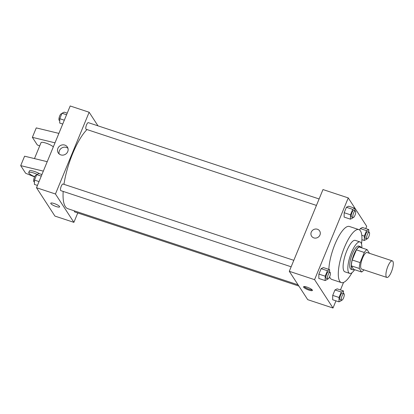 <?xml version="1.0" encoding="UTF-8"?>
<svg xmlns="http://www.w3.org/2000/svg" width="414" height="414" viewBox="0 0 414 414"><rect width="100%" height="100%" fill="white"/><g stroke="black" fill="none" stroke-linecap="round" stroke-linejoin="round"><path stroke-width="0.62" d="M386.371 277.023A8.72 2.613 -71.7 0 1 387.468 267.377A8.72 2.613 -71.7 0 1 392.348 260.882A8.72 2.613 -71.7 0 1 392.089 269.98A8.72 2.613 -71.7 0 1 386.873 277.442A8.72 2.613 -71.7 0 1 386.371 277.023M386.873 277.442L361.593 269.084A8.72 2.613 -71.7 0 1 361.091 268.665A8.72 2.613 -71.7 0 1 362.193 259.019A8.72 2.613 -71.7 0 1 367.068 252.524L392.348 260.882M364.294 252.462L360.113 262.6A11.882 3.555 -71.7 0 0 359.3 268.479L351.398 265.866A11.882 3.555 -71.7 0 1 352.216 259.992L356.392 249.849L364.294 252.462A11.882 3.555 -71.7 0 1 367.078 249.611L369.366 253.13A11.882 3.555 -71.7 0 1 369.366 253.285M359.3 268.479L361.588 271.998A11.882 3.555 -71.7 0 0 363.89 269.84M352.216 259.992L360.113 262.6M351.398 265.866L353.685 269.385L361.588 271.998M356.392 249.849A11.882 3.555 -71.7 0 1 359.176 247.003L367.078 249.611M361.215 247.675A12.208 3.654 108.3 0 0 360.263 246.599A12.208 3.654 108.3 0 0 353.949 254.372A12.208 3.654 108.3 0 0 352.599 269.783A12.208 3.654 108.3 0 0 354.001 269.488M352.599 269.783L351.02 269.26A12.208 3.654 -71.7 0 1 350.316 268.676A12.208 3.654 -71.7 0 1 352.371 253.854A12.208 3.654 -71.7 0 1 358.684 246.076L360.263 246.599M361.852 247.888A16.57 4.963 108.3 0 0 360.051 241.936A16.57 4.963 108.3 0 0 351.481 252.488A16.57 4.963 108.3 0 0 349.649 273.4A16.57 4.963 108.3 0 0 354.643 269.7M360.051 241.936L355.315 240.374A16.57 4.963 108.3 0 0 346.746 250.92A16.57 4.963 108.3 0 0 344.909 271.832L349.649 273.4M361.525 243.955A27.904 8.358 108.3 0 0 358.871 229.61A27.904 8.358 108.3 0 0 344.438 247.375A27.904 8.358 108.3 0 0 341.353 282.596A27.904 8.358 108.3 0 0 352.035 272.66M328.845 269.395A27.904 8.358 -71.7 0 1 334.957 244.244A27.904 8.358 -71.7 0 1 349.39 226.474L358.871 229.61M341.353 282.596L331.873 279.466A27.904 8.358 -71.7 0 1 330.263 278.125A27.904 8.358 -71.7 0 1 329.627 276.816M354.891 210.783L354.922 208.278L348.604 206.188L346.42 207.274L344.174 212.724L344.117 217.081L350.435 219.172L352.619 218.085L352.878 217.464M368.734 232.073L368.765 229.568L362.447 227.483L360.263 228.569L359.657 230.029L360.263 228.569L366.581 230.655L364.336 236.104L364.279 240.462L366.462 239.375L366.721 238.754M365.753 228.575L366.7 226.272L348.262 197.913L314.568 279.662L333.006 308.026L335.966 300.843M340.453 289.95L343.548 282.436M329.591 272.158L329.627 269.654L323.308 267.563L321.119 268.65L318.873 274.099L318.816 278.456L325.135 280.547L327.324 279.46L327.577 278.839M343.434 293.448L343.47 290.944L337.151 288.858L334.962 289.945L332.721 295.389L332.659 299.746L338.978 301.837L341.167 300.75L341.421 300.129M348.262 197.913L322.982 189.555L289.288 271.305L314.568 279.662M313.833 237.89A4.797 4.45 147 0 1 311.592 236.177A4.797 4.45 147 0 1 313.186 229.832A4.797 4.45 147 0 1 319.634 230.95A4.797 4.45 147 0 1 319.178 236.285A4.797 4.45 147 0 1 313.833 237.89M289.288 271.305L307.726 299.669L333.006 308.026M303.638 287.181A4.797 1.066 22.4 0 1 303.55 286.793A4.797 1.066 22.4 0 1 308.394 287.632A4.797 1.066 22.4 0 1 312.42 290.447A4.797 1.066 22.4 0 1 308.275 289.878A4.797 1.066 22.4 0 1 303.638 287.181M312.208 289.898A4.797 1.066 22.4 0 1 307.907 288.812A4.797 1.066 22.4 0 1 304.088 286.55M311.592 236.182A4.797 4.45 147 0 1 313.186 229.832A4.797 4.45 147 0 1 319.634 230.95M298.075 284.822L67.829 208.697A43.605 13.057 -71.7 0 1 65.319 206.602A43.605 13.057 -71.7 0 1 63.176 191.423M63.958 184.333A43.605 13.057 -71.7 0 1 87.007 129.561M74.313 210.84A3.488 1.045 108.3 0 0 74.696 211.947L298.882 286.069M316.441 205.416L86.148 129.277A3.488 1.045 -71.7 0 1 85.946 129.111A3.488 1.045 -71.7 0 1 86.386 125.251A3.488 1.045 -71.7 0 1 88.337 122.653L319.106 198.953M291.145 266.792L60.853 190.652A3.488 1.045 -71.7 0 1 60.651 190.487A3.488 1.045 -71.7 0 1 61.091 186.626A3.488 1.045 -71.7 0 1 63.042 184.028L293.811 260.328M97.989 125.846L89.145 112.246L55.45 193.995L73.889 222.354L77.76 212.962M60.801 154.883A5.429 5.04 147 0 1 58.265 152.947A5.429 5.04 147 0 1 60.071 145.759A5.429 5.04 147 0 1 67.368 147.027A5.429 5.04 147 0 1 66.856 153.066A5.429 5.04 147 0 1 60.801 154.883M55.45 193.995L36.489 187.728L70.183 105.974L89.145 112.246M67.953 148.305A5.429 5.04 -33 0 0 61.588 148.093A5.429 5.04 -33 0 0 59.197 153.998M36.489 187.728L54.927 216.087L73.889 222.354M54.213 203.543A4.797 1.066 22.4 0 1 59.626 206.871A4.797 1.066 22.4 0 1 54.783 206.027A4.797 1.066 22.4 0 1 50.756 203.212A4.797 1.066 22.4 0 1 54.213 203.543M50.756 203.212A4.797 1.066 -157.6 0 0 54.783 206.027A4.797 1.066 -157.6 0 0 59.626 206.871M53.328 146.877A6.976 1.552 -157.6 0 0 46.342 143.239A6.976 1.552 -157.6 0 0 41.038 142.67L34.471 158.598M55 142.825L32.364 137.334L37.327 144.967L39.692 145.93M34.585 176.902L25.663 173.269L20.7 165.631L24.586 156.197L47.222 161.688M34.693 176.68A6.976 1.552 22.4 0 1 28.726 172.545L29.373 170.972A6.976 1.552 22.4 0 1 34.403 171.448A6.976 1.552 22.4 0 1 39.708 173.802M20.7 165.631L43.335 171.122M28.726 172.545A6.976 1.552 22.4 0 1 33.757 173.021A6.976 1.552 22.4 0 1 37.188 174.397M32.364 137.334L36.251 127.9L58.886 133.391M343.47 290.944L341.286 292.03L339.04 297.48L338.978 301.837M341.71 300.228L340.132 299.705A3.488 1.045 -71.7 0 1 339.93 299.534A3.488 1.045 -71.7 0 1 340.37 295.679A3.488 1.045 -71.7 0 1 342.321 293.081L343.899 293.604A3.488 1.045 -71.7 0 1 343.796 297.242A3.488 1.045 -71.7 0 1 341.71 300.228A3.488 1.045 -71.7 0 1 341.509 300.057A3.488 1.045 -71.7 0 1 341.948 296.201A3.488 1.045 -71.7 0 1 343.899 293.604M337.151 288.858L334.962 289.945L341.286 292.03M334.962 289.945L332.721 295.389L339.04 297.48M332.721 295.389L332.659 299.746M368.765 229.568L366.581 230.655M367.006 238.852L365.427 238.329A3.488 1.045 -71.7 0 1 365.226 238.159A3.488 1.045 -71.7 0 1 365.666 234.303A3.488 1.045 -71.7 0 1 367.616 231.705L369.195 232.228A3.488 1.045 -71.7 0 1 369.097 235.866A3.488 1.045 -71.7 0 1 367.006 238.852A3.488 1.045 -71.7 0 1 366.804 238.681A3.488 1.045 -71.7 0 1 367.244 234.826A3.488 1.045 -71.7 0 1 369.195 232.228M362.447 227.483L360.263 228.569M361.774 235.255L364.336 236.104M361.898 239.675L364.279 240.462M329.627 269.654L327.438 270.74L325.197 276.185L325.135 280.547M327.867 278.933L326.289 278.41A3.488 1.045 -71.7 0 1 326.087 278.244A3.488 1.045 -71.7 0 1 326.527 274.384A3.488 1.045 -71.7 0 1 328.478 271.786L330.056 272.308A3.488 1.045 -71.7 0 1 329.953 275.952A3.488 1.045 -71.7 0 1 327.867 278.933A3.488 1.045 -71.7 0 1 327.665 278.767A3.488 1.045 -71.7 0 1 328.105 274.906A3.488 1.045 -71.7 0 1 330.056 272.308M323.308 267.563L321.119 268.65L327.438 270.74M321.119 268.65L318.873 274.099L325.197 276.185M318.873 274.099L318.816 278.456M354.922 208.278L352.738 209.365L350.492 214.809L350.435 219.172M353.163 217.557L351.584 217.034A3.488 1.045 -71.7 0 1 351.382 216.869A3.488 1.045 -71.7 0 1 351.822 213.008A3.488 1.045 -71.7 0 1 353.773 210.41L355.352 210.933A3.488 1.045 -71.7 0 1 355.248 214.576A3.488 1.045 -71.7 0 1 353.163 217.557A3.488 1.045 -71.7 0 1 352.961 217.391A3.488 1.045 -71.7 0 1 353.401 213.531A3.488 1.045 -71.7 0 1 355.352 210.933M348.604 206.188L346.42 207.274L352.738 209.365M346.42 207.274L344.174 212.724L350.492 214.809M344.174 212.724L344.117 217.081M41.928 174.537L38.911 173.538L36.727 174.625L34.481 180.069L34.424 184.432L37.436 185.425M36.727 174.625L41.271 176.126M34.481 180.069L39.025 181.575M34.455 181.927L33.995 181.772A3.488 1.045 -71.7 0 1 33.793 181.606A3.488 1.045 -71.7 0 1 34.233 177.746A3.488 1.045 -71.7 0 1 36.184 175.148L36.468 175.246M67.223 113.157L64.211 112.163L62.022 113.25L59.776 118.694L59.719 123.056L62.737 124.05M62.022 113.25L66.566 114.75M59.776 118.694L64.325 120.2M59.756 120.552L59.29 120.396A3.488 1.045 -71.7 0 1 59.088 120.231A3.488 1.045 -71.7 0 1 59.528 116.37A3.488 1.045 -71.7 0 1 61.479 113.772L61.769 113.871"/></g></svg>
